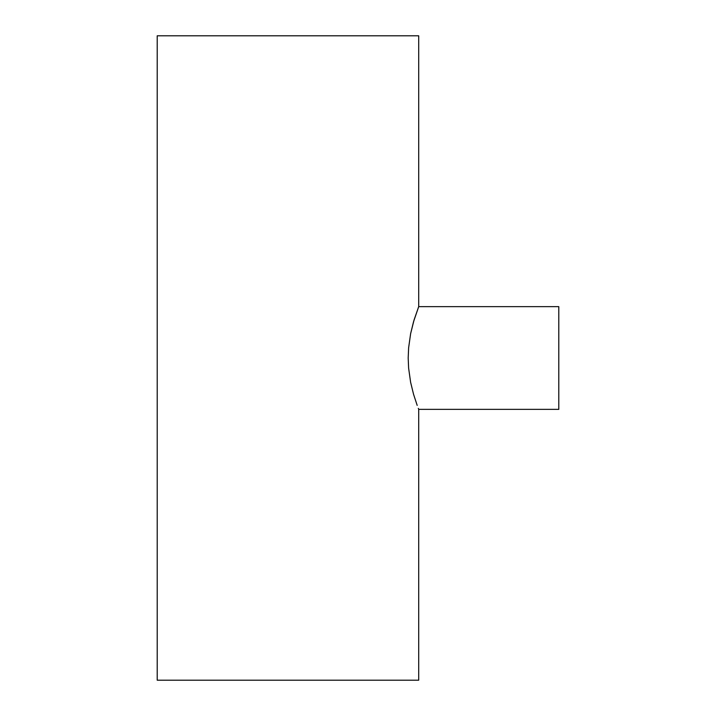 <?xml version="1.0" encoding="UTF-8"?>
<svg xmlns="http://www.w3.org/2000/svg" width="716" height="716" viewBox="0 0 716 716"><rect width="100%" height="100%" fill="white"/><g stroke="black" fill="none" stroke-linecap="round" stroke-linejoin="round"><path stroke-width="1.07" d="M418.708 409.364L558.793 409.364L558.793 306.636L418.708 306.636L414.063 319.963L410.626 333.674L408.621 347.842L408.192 357.982L408.612 368.069L410.617 382.281L413.553 394.283L417.195 405.39L413.553 394.283L410.617 382.281L408.612 368.069L408.192 357.982L408.621 347.842L410.626 333.674L413.553 321.699L418.708 306.636L418.708 35.8L157.207 35.8L157.207 680.2L418.708 680.2L418.708 409.364L418.708 680.2L157.207 680.2L157.207 35.8L418.708 35.8L418.708 306.636L558.793 306.636L558.793 409.364L418.708 409.364M418.609 306.887L418.314 307.638M418.6 409.113L418.314 408.362"/></g></svg>
